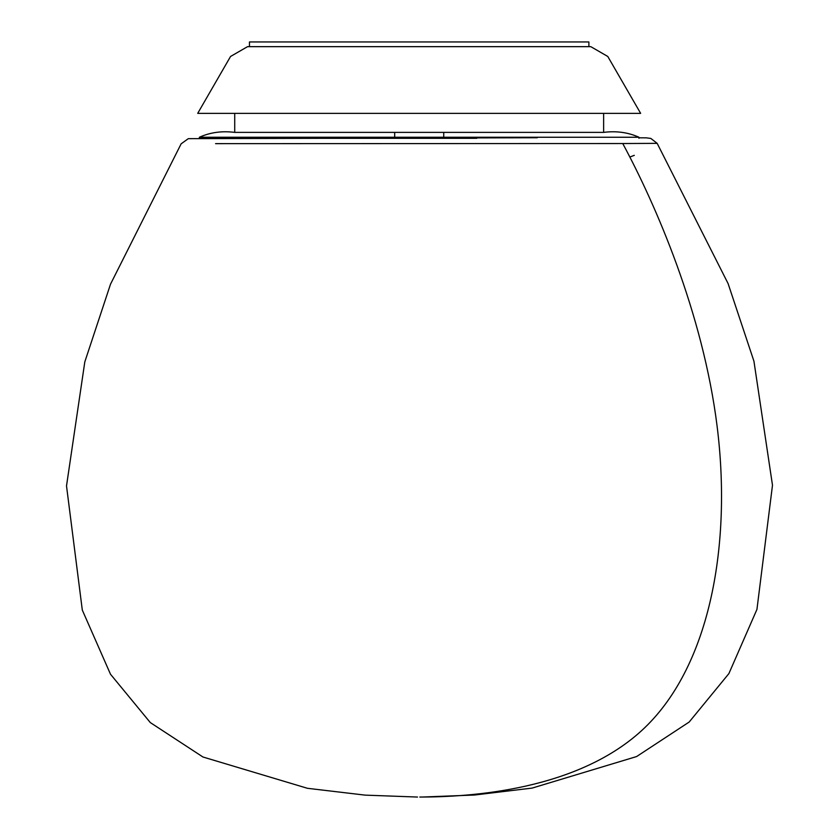 <?xml version="1.0" encoding="UTF-8"?>
<svg xmlns="http://www.w3.org/2000/svg" width="839" height="839" viewBox="0 0 839 839"><rect width="100%" height="100%" fill="white"/><g stroke="black" fill="none" stroke-linecap="round" stroke-linejoin="round"><path stroke-width="1.26" d="M249.466 46.659L249.466 41.95L588.884 41.95L588.884 46.659L590.792 46.659L607.782 56.465L640.639 113.359L197.71 113.359L230.557 56.465L247.547 46.659L588.884 46.659M629.858 157.04L634.294 155.341M638.93 138.299L638.972 137.25L199.378 137.25L199.42 138.299L476.804 138.299M638.972 137.25C628.128 132.384 616.34 130.758 603.629 132.384L603.629 113.359L197.71 113.359L234.721 113.359L234.721 132.384L603.629 132.384M199.378 137.25C210.222 132.384 222.01 130.758 234.721 132.384M438.745 138.299L229.425 138.288M419.815 797.05C467.69 797.04 578.92 791.104 644.908 727.549C710.895 663.995 731.639 542.833 717.135 426.443C702.956 312.664 655.091 203.447 622.737 143.532L657.168 143.354L728.074 283.54L753.936 361.19L772.488 485.215L756.946 609.397L728.892 673.591L689.186 722.022L636.602 756.558L532.167 788.083L474.486 795.026L422.321 797.04M417.528 797.05L365.133 795.131L307.452 788.303L202.944 756.998L150.296 722.568L110.486 674.22L82.306 610.079L66.512 485.928L84.812 361.871L110.517 284.169L181.13 143.836L188.293 138.666L537.306 137.743M215.571 143.647L622.737 143.532M443.747 137.25L443.737 132.384M394.687 132.384L394.697 137.25M657.168 143.354L650.833 138.435L646.271 137.837M645.936 137.837L638.951 137.795"/></g></svg>
